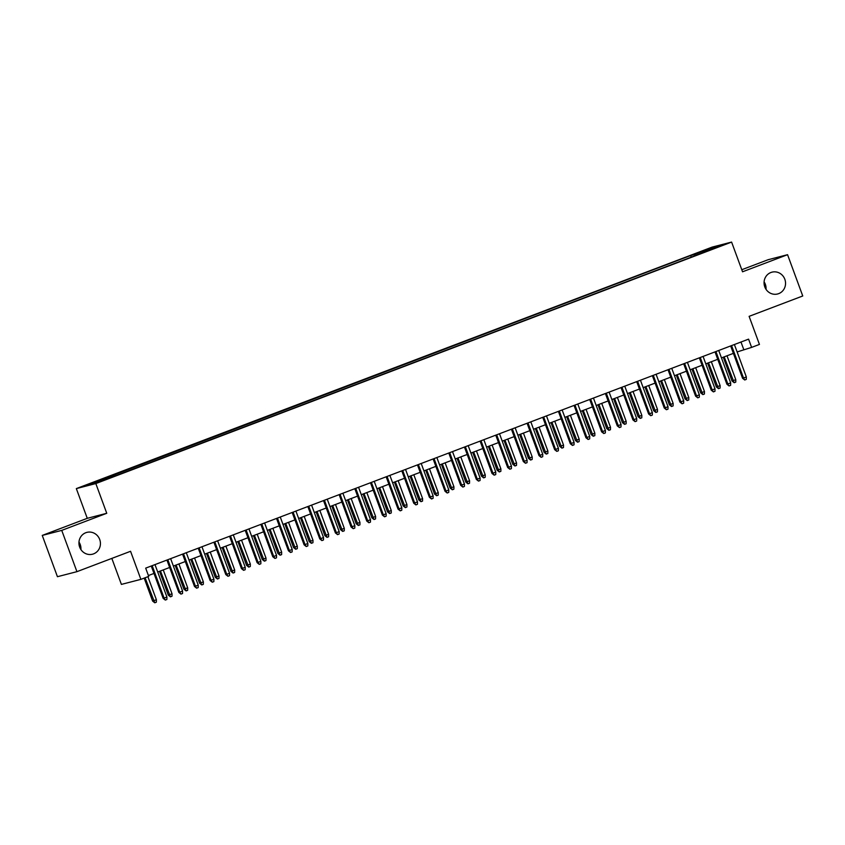 <?xml version="1.0" encoding="UTF-8"?>
<svg xmlns="http://www.w3.org/2000/svg" width="845" height="845" viewBox="0 0 845 845"><rect width="100%" height="100%" fill="white"/><g stroke="black" fill="none" stroke-linecap="round" stroke-linejoin="round"><path stroke-width="1.27" d="M78.976 542.067A11.27 10.71 -104.5 0 1 80.222 544.518A11.27 10.71 -104.5 0 1 80.909 549.556M99.71 539.49A11.27 10.71 -104.5 0 1 92.506 554.204A11.27 10.71 -104.5 0 1 79.662 547.095A11.27 10.71 -104.5 0 1 86.866 532.382A11.27 10.71 -104.5 0 1 99.71 539.49M764.091 281.839A11.27 10.71 -104.5 0 1 765.338 284.3A11.27 10.71 -104.5 0 1 766.024 289.339M784.825 279.262A11.27 10.71 -104.5 0 1 777.622 293.975A11.27 10.71 -104.5 0 1 764.778 286.877A11.27 10.71 -104.5 0 1 771.981 272.164A11.27 10.71 -104.5 0 1 784.825 279.262M107.03 479.147L100.059 481.523L107.03 479.147M111.836 558.408L121.395 584.402L140.883 579.364L148.72 576.385L145.678 568.136L748.575 339.141L751.617 347.39L759.444 344.422L749.114 316.347L802.75 295.982L787.561 254.694L768.073 259.732L741.773 269.724M42.25 535.424L57.439 576.702L76.927 571.664L61.738 530.385L106.755 513.285L95.823 483.562L76.335 488.6L87.267 518.323L42.25 535.424L61.738 530.385M95.823 483.562L731.601 242.082L712.124 247.11L76.335 488.6M716.169 247.384L709.23 250.152L716.296 247.722M695.192 255.655L694.368 254.556L690.682 255.507L88.345 484.734L96.351 482.664L117.254 475.175L702.396 252.919M694.368 254.556L711.596 248.007L719.602 245.937L702.375 252.486M140.883 579.364L130.563 551.289L76.927 571.664M731.601 242.082L742.544 271.794L787.561 254.694M737.125 351.942L751.617 347.39M148.403 575.551L153.991 573.428M157.719 572.012L169.644 567.481M173.373 566.065L185.308 561.534M189.037 560.119L200.962 555.587M204.691 554.172L216.626 549.641M220.355 548.225L232.28 543.694M236.008 542.268L247.944 537.737M251.673 536.321L263.608 531.79M267.337 530.375L279.262 525.843M282.99 524.428L294.926 519.897M298.655 518.481L310.58 513.95M314.308 512.535L326.244 508.003M329.972 506.588L341.898 502.057M345.626 500.641L357.562 496.11M361.29 494.684L373.226 490.153M376.954 488.737L388.88 484.206M392.608 482.791L404.544 478.259M408.272 476.844L420.197 472.313M423.926 470.897L435.862 466.366M439.59 464.951L451.515 460.419M455.244 459.004L467.179 454.473M470.908 453.057L482.844 448.526M486.572 447.111L498.497 442.579M502.226 441.153L514.161 436.622M517.89 435.207L529.815 430.675M533.544 429.26L545.479 424.729M549.208 423.313L561.133 418.782M564.861 417.367L576.797 412.835M580.526 411.42L592.461 406.889M596.19 405.473L608.115 400.942M611.843 399.527L623.779 394.995M627.508 393.569L639.433 389.038M643.161 387.623L655.097 383.091M658.825 381.676L670.75 377.145M674.479 375.729L686.415 371.198M690.143 369.783L702.079 365.251M705.807 363.836L717.732 359.305M721.461 357.889L733.397 353.358M740.98 342.024L743.716 349.439M691.284 257.144L690.682 255.507M105.562 478.196L106.132 478.946M711.384 249.064L711.596 248.007M106.755 513.285L87.267 518.323M730.661 345.943L742.565 378.275L743.505 378.032L731.58 345.594M746.325 376.954L746.283 379.394L744.709 379.986L743.505 378.032L746.325 376.954L734.4 344.528M744.709 379.986L742.565 378.275M735.794 379.68L735.752 382.12L734.178 382.711L732.023 380.989L735.794 379.68L727.006 355.787M734.178 382.711L724.186 356.854M732.023 380.989L723.278 357.203M715.007 351.89L726.901 384.221L727.851 383.979L715.916 351.541M730.671 382.901L730.619 385.341L729.055 385.943L727.851 383.979L730.671 382.901L718.736 350.474M729.055 385.943L726.901 384.221M699.343 357.836L711.236 390.168L712.187 389.925L700.251 357.488M715.007 388.848L714.965 391.288L713.391 391.89L712.187 389.925L715.007 388.848L703.072 356.421M713.391 391.89L711.236 390.168M683.689 363.783L695.583 396.115L696.534 395.872L684.598 363.434M699.354 394.805L699.301 397.234L697.738 397.837L696.534 395.872L699.354 394.805L687.418 362.368M697.738 397.837L695.583 396.115M668.025 369.73L679.919 402.062L680.869 401.819L668.934 369.392M683.689 400.752L683.637 403.192L682.073 403.783L680.869 401.819L683.689 400.752L671.754 368.314M682.073 403.783L679.919 402.062M720.13 385.626L720.088 388.066L718.525 388.658L716.37 386.947L720.13 385.626L711.342 361.734M718.525 388.658L708.522 362.801M716.37 386.947L707.614 363.149M704.476 391.573L704.424 394.013L702.86 394.604L700.706 392.893L704.476 391.573L695.678 367.681M702.86 394.604L692.868 368.747M700.706 392.893L691.949 369.096M688.812 397.52L688.77 399.96L687.207 400.562L685.052 398.84L688.812 397.52L680.024 373.627M687.207 400.562L677.204 374.694M685.052 398.84L676.296 375.043M673.159 403.466L673.106 405.906L671.543 406.508L669.388 404.787L673.159 403.466L664.36 379.574M671.543 406.508L661.54 380.641M669.388 404.787L660.632 380.989M652.372 375.676L664.265 408.008L665.216 407.765L653.28 375.338M668.025 406.698L667.983 409.138L666.42 409.73L665.216 407.765L668.025 406.698L656.1 374.261M666.42 409.73L664.265 408.008M657.495 409.424L657.452 411.853L655.878 412.455L653.734 410.733L657.495 409.424L648.706 385.521M655.878 412.455L645.886 386.598M653.734 410.733L644.978 386.936M636.707 381.634L648.601 413.955L649.552 413.712L637.616 381.285M652.372 412.645L652.319 415.085L650.756 415.677L649.552 413.712L652.372 412.645L640.436 380.208M650.756 415.677L648.601 413.955M641.841 415.37L641.788 417.81L640.225 418.402L638.07 416.68L641.841 415.37L633.042 391.467M640.225 418.402L630.222 392.545M638.07 416.68L629.314 392.883M621.043 387.58L632.947 419.912L633.887 419.659L621.962 387.232M636.707 418.592L636.665 421.032L635.091 421.623L633.887 419.659L636.707 418.592L624.772 386.165M635.091 421.623L632.947 419.912M626.177 421.317L626.134 423.757L624.561 424.348L622.406 422.627L626.177 421.317L617.389 397.414M624.561 424.348L614.568 398.491M622.406 422.627L613.66 398.84M605.39 393.527L617.283 425.859L618.234 425.605L606.298 393.178M621.054 424.539L621.001 426.978L619.438 427.57L618.234 425.605L621.054 424.539L609.118 392.112M619.438 427.57L617.283 425.859M610.512 427.264L610.47 429.704L608.907 430.295L606.752 428.573L610.512 427.264L601.724 403.371M608.907 430.295L598.904 404.438M606.752 428.573L597.996 404.787M589.726 399.474L601.619 431.806L602.569 431.563L590.634 399.125M605.39 430.485L605.347 432.925L603.774 433.517L602.569 431.563L605.39 430.485L593.454 398.058M603.774 433.517L601.619 431.806M574.072 405.42L585.965 437.752L586.916 437.509L574.98 405.072M589.736 436.432L589.683 438.872L588.12 439.474L586.916 437.509L589.736 436.432L577.8 404.005M588.12 439.474L585.965 437.752M558.408 411.367L570.301 443.699L571.252 443.456L559.316 411.019M574.072 442.379L574.019 444.819L572.456 445.421L571.252 443.456L574.072 442.379L562.136 409.952M572.456 445.421L570.301 443.699M542.754 417.314L554.647 449.646L555.587 449.403L543.662 416.965M558.408 448.336L558.365 450.776L556.802 451.367L555.587 449.403L558.408 448.336L546.483 415.898M556.802 451.367L554.647 449.646M527.09 423.26L538.983 455.592L539.934 455.349L527.998 422.922M542.754 454.283L542.701 456.722L541.138 457.314L539.934 455.349L542.754 454.283L530.818 421.845M541.138 457.314L538.983 455.592M511.426 429.207L523.33 461.539L524.27 461.296L512.345 428.869M527.09 460.229L527.048 462.669L525.474 463.261L524.27 461.296L527.09 460.229L515.154 427.792M525.474 463.261L523.33 461.539M495.772 435.164L507.665 467.496L508.616 467.243L496.68 434.816M511.436 466.176L511.383 468.616L509.82 469.207L508.616 467.243L511.436 466.176L499.501 433.738M509.82 469.207L507.665 467.496M480.108 441.111L492.001 473.443L492.952 473.189L481.016 440.763M495.772 472.123L495.73 474.563L494.156 475.154L492.952 473.189L495.772 472.123L483.836 439.696M494.156 475.154L492.001 473.443M464.454 447.058L476.348 479.39L477.298 479.147L465.363 446.709M480.108 478.069L480.066 480.509L478.502 481.101L477.298 479.147L480.108 478.069L468.183 445.642M478.502 481.101L476.348 479.39M448.79 453.004L460.683 485.336L461.634 485.093L449.698 452.656M464.454 484.016L464.401 486.456L462.838 487.058L461.634 485.093L464.454 484.016L452.519 451.589M462.838 487.058L460.683 485.336M433.136 458.951L445.03 491.283L445.97 491.04L434.045 458.603M448.79 489.963L448.748 492.403L447.185 493.005L445.97 491.04L448.79 489.963L436.865 457.536M447.185 493.005L445.03 491.283M417.472 464.898L429.366 497.23L430.316 496.987L418.381 464.549M433.136 495.92L433.084 498.349L431.52 498.951L430.316 496.987L433.136 495.92L421.201 463.482M431.52 498.951L429.366 497.23M594.859 433.21L594.806 435.65L593.243 436.242L591.088 434.531L594.859 433.21L586.06 409.318M593.243 436.242L583.251 410.385M591.088 434.531L582.332 410.733M579.195 439.157L579.152 441.597L577.589 442.188L575.434 440.477L579.195 439.157L570.407 415.265M577.589 442.188L567.587 416.332M575.434 440.477L566.678 416.68M563.541 445.104L563.488 447.544L561.925 448.135L559.77 446.424L563.541 445.104L554.742 421.211M561.925 448.135L551.922 422.278M559.77 446.424L551.014 422.627M547.877 451.05L547.835 453.49L546.261 454.092L544.117 452.371L547.877 451.05L539.089 427.158M546.261 454.092L536.269 428.225M544.117 452.371L535.36 428.573M532.223 456.997L532.17 459.437L530.607 460.039L528.452 458.317L532.223 456.997L523.425 433.105M530.607 460.039L520.604 434.172M528.452 458.317L519.696 434.52M516.559 462.954L516.517 465.384L514.943 465.986L512.788 464.264L516.559 462.954L507.771 439.051M514.943 465.986L504.951 440.129M512.788 464.264L504.042 440.467M500.895 468.901L500.853 471.341L499.289 471.932L497.135 470.211L500.895 468.901L492.107 444.998M499.289 471.932L489.287 446.075M497.135 470.211L488.378 446.413M485.241 474.848L485.188 477.288L483.625 477.879L481.47 476.157L485.241 474.848L476.443 450.945M483.625 477.879L473.633 452.022M481.47 476.157L472.714 452.371M469.577 480.794L469.535 483.234L467.972 483.826L465.817 482.104L469.577 480.794L460.789 456.902M467.972 483.826L457.969 457.969M465.817 482.104L457.06 458.317M453.923 486.741L453.871 489.181L452.307 489.773L450.153 488.061L453.923 486.741L445.125 462.849M452.307 489.773L442.305 463.916M450.153 488.061L441.396 464.264M438.259 492.688L438.217 495.128L436.643 495.719L434.499 494.008L438.259 492.688L429.471 468.795M436.643 495.719L426.651 469.862M434.499 494.008L425.743 470.211M422.606 498.634L422.553 501.074L420.99 501.676L418.835 499.955L422.606 498.634L413.807 474.742M420.99 501.676L410.987 475.809M418.835 499.955L410.078 476.157M401.808 470.845L413.712 503.176L414.652 502.933L402.727 470.507M417.472 501.867L417.43 504.307L415.856 504.898L414.652 502.933L417.472 501.867L405.537 469.429M415.856 504.898L413.712 503.176M386.154 476.791L398.048 509.123L398.998 508.88L387.063 476.453M401.819 507.813L401.766 510.253L400.203 510.845L398.998 508.88L401.819 507.813L389.883 475.376M400.203 510.845L398.048 509.123M370.49 482.748L382.384 515.07L383.334 514.827L371.399 482.4M386.154 513.76L386.112 516.2L384.538 516.791L383.334 514.827L386.154 513.76L374.219 481.323M384.538 516.791L382.384 515.07M354.837 488.695L366.73 521.027L367.681 520.774L355.745 488.347M370.49 519.707L370.448 522.147L368.885 522.738L367.681 520.774L370.49 519.707L358.565 487.28M368.885 522.738L366.73 521.027M406.941 504.581L406.899 507.021L405.325 507.623L403.171 505.901L406.941 504.581L398.153 480.689M405.325 507.623L395.333 481.756M403.171 505.901L394.425 482.104M391.277 510.538L391.235 512.968L389.672 513.57L387.517 511.848L391.277 510.538L382.489 486.635M389.672 513.57L379.669 487.713M387.517 511.848L378.761 488.051M375.624 516.485L375.571 518.925L374.008 519.517L371.853 517.795L375.624 516.485L366.825 492.582M374.008 519.517L364.015 493.66M371.853 517.795L363.096 493.998M359.959 522.432L359.917 524.872L358.354 525.463L356.199 523.742L359.959 522.432L351.171 498.529M358.354 525.463L348.351 499.606M356.199 523.742L347.443 499.955M339.172 494.642L351.066 526.974L352.016 526.72L340.081 494.293M354.837 525.653L354.784 528.093L353.221 528.685L352.016 526.72L354.837 525.653L342.901 493.226M353.221 528.685L351.066 526.974M344.306 528.378L344.253 530.818L342.69 531.41L340.535 529.688L344.306 528.378L335.507 504.486M342.69 531.41L332.687 505.553M340.535 529.688L331.779 505.901M323.519 500.589L335.412 532.92L336.352 532.677L324.427 500.24M339.172 531.6L339.13 534.04L337.567 534.631L336.352 532.677L339.172 531.6L327.247 499.173M337.567 534.631L335.412 532.92M328.642 534.325L328.599 536.765L327.026 537.357L324.881 535.645L328.642 534.325L319.854 510.433M327.026 537.357L317.033 511.5M324.881 535.645L316.125 511.848M307.855 506.535L319.748 538.867L320.699 538.624L308.763 506.187M323.519 537.547L323.466 539.987L321.903 540.589L320.699 538.624L323.519 537.547L311.583 505.12M321.903 540.589L319.748 538.867M312.988 540.272L312.935 542.712L311.372 543.303L309.217 541.592L312.988 540.272L304.189 516.38M311.372 543.303L301.369 517.446M309.217 541.592L300.461 517.795M292.19 512.482L304.094 544.814L305.034 544.571L293.109 512.133M307.855 543.493L307.812 545.933L306.239 546.535L305.034 544.571L307.855 543.493L295.919 511.067M306.239 546.535L304.094 544.814M297.324 546.219L297.282 548.659L295.708 549.25L293.553 547.539L297.324 546.219L288.536 522.326M295.708 549.25L285.716 523.393M293.553 547.539L284.807 523.742M276.537 518.429L288.43 550.76L289.381 550.518L277.445 518.08M292.201 549.451L292.148 551.891L290.585 552.482L289.381 550.518L292.201 549.451L280.265 517.013M290.585 552.482L288.43 550.76M281.66 552.165L281.617 554.605L280.054 555.207L277.899 553.486L281.66 552.165L272.872 528.273M280.054 555.207L270.051 529.34M277.899 553.486L269.143 529.688M260.873 524.375L272.766 556.707L273.717 556.464L261.781 524.037M276.537 555.397L276.495 557.837L274.921 558.429L273.717 556.464L276.537 555.397L264.601 522.96M274.921 558.429L272.766 556.707M266.006 558.112L265.953 560.552L264.39 561.154L262.235 559.432L266.006 558.112L257.207 534.22M264.39 561.154L254.398 535.286M262.235 559.432L253.479 535.635M245.219 530.322L257.112 562.654L258.063 562.411L246.127 529.984M260.873 561.344L260.83 563.784L259.267 564.375L258.063 562.411L260.873 561.344L248.948 528.907M259.267 564.375L257.112 562.654M250.342 564.069L250.3 566.499L248.736 567.101L246.582 565.379L250.342 564.069L241.554 540.166M248.736 567.101L238.734 541.244M246.582 565.379L237.825 541.582M229.555 536.279L241.448 568.611L242.399 568.358L230.463 535.931M245.219 567.291L245.166 569.731L243.603 570.322L242.399 568.358L245.219 567.291L233.283 534.853M243.603 570.322L241.448 568.611M234.688 570.016L234.635 572.456L233.072 573.047L230.917 571.326L234.688 570.016L225.89 546.113M233.072 573.047L223.069 547.19M230.917 571.326L222.161 547.528M213.901 542.226L225.795 574.558L226.735 574.304L214.81 541.877M229.555 573.237L229.513 575.677L227.949 576.269L226.735 574.304L229.555 573.237L217.63 540.811M227.949 576.269L225.795 574.558M219.024 575.963L218.982 578.403L217.408 578.994L215.264 577.272L219.024 575.963L210.236 552.06M217.408 578.994L207.416 553.137M215.264 577.272L206.507 553.486M198.237 548.173L210.13 580.504L211.081 580.261L199.145 547.824M213.901 579.184L213.848 581.624L212.285 582.216L211.081 580.261L213.901 579.184L201.966 546.757M212.285 582.216L210.13 580.504M203.37 581.909L203.318 584.349L201.754 584.941L199.6 583.219L203.37 581.909L194.572 558.017M201.754 584.941L191.752 559.084M199.6 583.219L190.843 559.432M182.573 554.119L194.477 586.451L195.417 586.208L183.492 553.771M198.237 585.131L198.195 587.571L196.621 588.173L195.417 586.208L198.237 585.131L186.301 552.704M196.621 588.173L194.477 586.451M187.706 587.856L187.653 590.296L186.09 590.887L183.935 589.176L187.706 587.856L178.918 563.964M186.09 590.887L176.098 565.03M183.935 589.176L175.179 565.379M166.919 560.066L178.813 592.398L179.763 592.155L167.828 559.717M182.583 591.077L182.531 593.517L180.967 594.12L179.763 592.155L182.583 591.077L170.648 558.651M180.967 594.12L178.813 592.398M172.042 593.803L172 596.243L170.436 596.834L168.282 595.123L172.042 593.803L163.254 569.91M170.436 596.834L160.434 570.977M168.282 595.123L159.525 571.326M151.255 566.013L163.148 598.344L164.099 598.102L152.163 565.664M166.919 597.035L166.877 599.464L165.303 600.066L164.099 598.102L166.919 597.035L154.984 564.597M165.303 600.066L163.148 598.344M156.388 599.749L156.336 602.189L154.772 602.791L152.618 601.07L156.388 599.749L147.907 576.702M154.772 602.791L145.087 577.769M152.618 601.07L144.178 578.117"/></g></svg>
